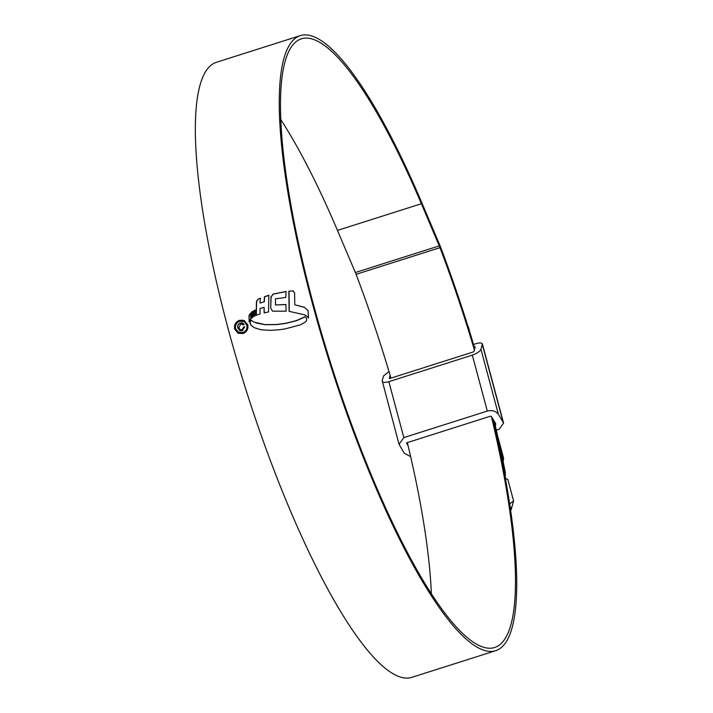 <?xml version="1.0" encoding="UTF-8"?>
<svg xmlns="http://www.w3.org/2000/svg" width="713" height="713" viewBox="0 0 713 713"><rect width="100%" height="100%" fill="white"/><g stroke="black" fill="none" stroke-linecap="round" stroke-linejoin="round"><path stroke-width="1.07" d="M502.255 456.837L502.344 456.89A36.987 7.38 -15 0 1 503.592 458.201L497.817 436.623M389.761 378.505L473.245 351.972L473.904 351.527L475.206 347.044L474.1 346.366M406.971 442.72L406.642 443.334L406.971 442.72L490.455 416.196L491.302 416.437L495.749 423.7L495.383 426.044M406.588 443.13L408.077 445.678M390.136 375.377L389.28 378.523M388.986 371.518L383.576 375.92L382.195 380.671C382.088 382.578 384.307 382.908 388.852 381.669L472.327 355.136C477.006 353.452 479.876 351.5 480.963 349.281L482.362 343.889L503.583 423.094L498.351 414.191L480.963 349.281M410.643 456.605L404.298 453.272L399.022 444.27L382.195 380.671M503.066 421.891L482.336 344.539C482.443 342.775 480.393 342.463 476.195 343.621L473.53 344.468M496.337 430.153L499.145 429.262L503.583 423.094M399.022 444.27L403.834 437.586L487.318 411.062C492.139 409.948 495.82 410.991 498.351 414.191M491.382 416.561A319.326 70.204 -107.6 0 1 494.679 647.493A319.326 70.204 -107.6 0 1 478.958 645.417A319.326 70.204 -107.6 0 1 321.474 333.033A319.326 70.204 -107.6 0 1 301.26 38.841A319.326 70.204 -107.6 0 1 316.982 40.926A319.326 70.204 -107.6 0 1 421.365 203.74L439.261 245.878A12.647 2.781 -107.6 0 1 439.974 247.669A323.31 71.077 -107.6 0 1 474.377 349.905M407.337 442.604A319.326 70.204 -107.6 0 1 431.365 593.59M492.692 418.709A322.677 70.935 -107.6 0 1 495.695 650.693A322.677 70.935 -107.6 0 1 479.804 648.589A322.677 70.935 -107.6 0 1 320.672 332.926A322.677 70.935 -107.6 0 1 300.244 35.65A322.677 70.935 -107.6 0 1 316.135 37.753A322.677 70.935 -107.6 0 1 421.606 202.278L439.511 244.416A15.998 3.52 -107.6 0 1 440.411 246.68A326.661 71.817 -107.6 0 1 474.76 348.586M495.695 650.693L411.802 677.35A322.677 70.935 -107.6 0 1 395.911 675.247A322.677 70.935 -107.6 0 1 236.778 359.593A322.677 70.935 -107.6 0 1 216.351 62.307L300.244 35.65M253.267 321.661L250.869 320.021L249.96 322.312L250.646 324.861L254.095 327.65L261.127 329.78L270.539 330.369L279.585 329.7L285.04 328.916L300.44 324.816L305.547 321.884L306.652 320.449L306.59 318.265L304.914 316.795L296.403 320.6L286.127 323.212L276.822 324.486L265.049 324.62L254.193 322.142M250.833 318.693L250.602 313.105L249.051 315.404L249.113 321.75L250.833 318.693M251.644 318.078L251.573 311.991L252.776 311.403L252.839 317.205L251.644 318.078M253.846 316.429L253.801 310.636L255.067 310.057L255.174 315.761L253.846 316.429M264.14 301.67L264.47 296.715L268.828 295.271L268.534 311.955L264.158 312.847L264.051 307.294L259.96 308.551L260.067 313.952L256.154 315.262L256.43 301.439L257.99 299.237L260.361 298.257L260.049 303.061L264.309 301.751L260.049 303.061M272.954 294.104L286.056 291.492L285.788 297.437L275.441 298.792L275.494 304.995L285.86 304.478L286.1 311.171L272.464 311.153L270.726 307.998L270.922 296.991L273.231 294.023M288.872 291.162L292.874 290.94L288.872 291.162L289.095 311.331L304.353 314.781L307.98 317.044L305.235 315.155M304.629 307.428L294.79 304.781L294.603 292.856L292.704 290.851L293.515 291.02M294.79 304.781L304.21 307.223M307.811 316.964L308.533 318.105L308.043 310.503L304.46 307.348M247.785 324.834L244.381 320.654L239.452 320.324C235.566 321.955 233.962 324.852 234.648 329.014L238.08 333.212L243.035 333.55C246.894 331.91 248.481 329.005 247.785 324.834M494.243 421.249A326.661 71.817 -107.6 0 1 505.294 472.461L505.339 478.12M280.681 119.41A319.326 70.204 -107.6 0 1 337.472 230.397L355.368 272.535A12.647 2.781 -107.6 0 1 356.09 274.327A323.31 71.077 -107.6 0 1 390.947 378.131M492.941 419.11A323.31 71.077 -107.6 0 1 504.162 470.963L505.294 472.461M504.421 473.156L504.162 470.963M238.16 333.247L234.648 329.014M234.818 329.094C234.131 324.932 235.736 322.035 239.621 320.404L239.452 320.324M239.621 320.404L242.536 320.137M238.516 332.294L242.937 332.668C246.243 331.269 247.598 328.791 247.001 325.226L244.078 321.643L246.841 325.146C247.429 328.702 246.074 331.18 242.768 332.579L238.516 332.294L235.602 328.711C235.023 325.155 236.386 322.686 239.702 321.287L243.908 321.563M289.264 311.412L289.041 291.243M286.225 291.572L273.4 294.104M270.726 307.998L271.092 297.071L273.124 294.184M286.029 304.558L275.494 304.995M268.997 295.351L264.639 296.795L264.309 301.751M260.53 298.337L257.99 299.237M256.324 315.342L256.6 301.519L258.159 299.317M264.051 307.294L264.327 312.927M255.236 310.146L253.971 310.716L254.015 316.51M252.946 311.483L251.742 312.071L251.814 318.158M249.283 321.83L249.22 315.485L250.771 313.185M254.265 327.73L250.816 324.941L250.129 322.392L251.038 320.11M305.084 316.884L296.572 320.69L286.296 323.301L276.992 324.575L265.218 324.7L256.555 323.042L253.436 321.75M244.113 324.611L242.812 323.096L240.254 323.034C238.035 324.005 237.224 325.689 237.839 328.096L239.746 330.689L242.34 330.787L244.684 326.706L243.57 327.053L242.001 329.834L240.352 329.754L238.953 327.766L240.602 324.148L242.206 324.157L243.008 324.959L244.113 324.611M239.818 330.716L238.008 328.176C237.393 325.779 238.195 324.094 240.424 323.114L241.974 322.909M240.352 329.754L242.17 329.914L243.739 327.142L244.702 326.839M243.106 324.932L242.206 324.157M510.66 510.267A31.613 6.31 165 0 0 511.123 509.626L513.592 500.981L507.861 479.573L505.357 478.182M513.592 500.981L509.697 503.886M505.383 478.334L507.861 479.573M511.123 509.626A31.613 6.31 165 0 0 510.178 507.005M470.117 333.265L468.512 327.276A36.987 7.38 165 0 0 468.004 326.465M403.834 437.586L388.852 381.669M487.318 411.062L472.327 355.136M502.344 456.89A3.164 3.021 117.1 0 1 502.433 458.049M356.09 274.327L439.974 247.669M355.368 272.535L439.261 245.878M337.472 230.397L421.365 203.74M503.173 461.694L503.592 458.201M467.773 325.743L468.512 327.276"/></g></svg>
